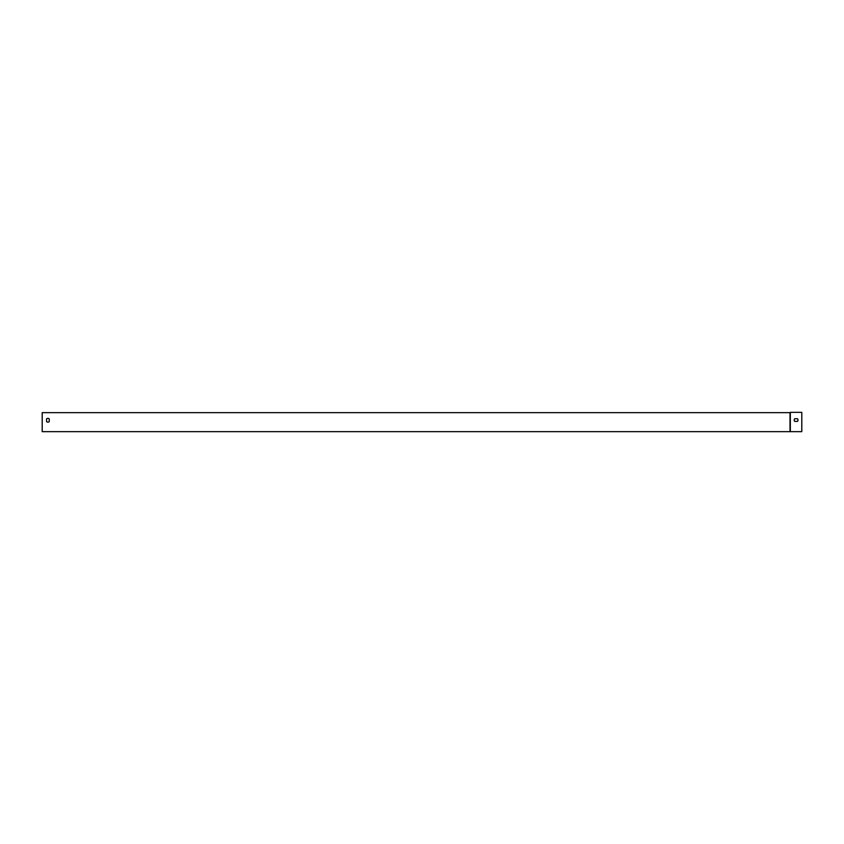 <?xml version="1.0" encoding="UTF-8"?>
<svg xmlns="http://www.w3.org/2000/svg" width="844" height="844" viewBox="0 0 844 844"><rect width="100%" height="100%" fill="white"/><g stroke="black" fill="none" stroke-linecap="round" stroke-linejoin="round"><path stroke-width="1.27" d="M49.226 418.898L49.226 421.61A1.899 1.899 0 0 1 46.568 421.61L46.568 418.898A1.899 1.899 0 0 1 49.226 418.898L49.226 421.61A1.899 1.899 0 0 1 46.568 421.61L46.568 418.898M790.016 431.653L42.2 431.653L42.2 412.653L790.016 412.653L790.016 431.653L801.8 431.653L801.8 412.347L790.322 412.347L790.322 431.653M794.742 418.729L797.453 418.729A1.899 1.899 0 0 1 797.453 421.388L794.742 421.388A1.899 1.899 0 0 1 794.742 418.729L797.453 418.729A1.899 1.899 0 0 1 797.453 421.388L794.742 421.388A1.899 1.899 0 0 1 794.742 418.729"/></g></svg>
